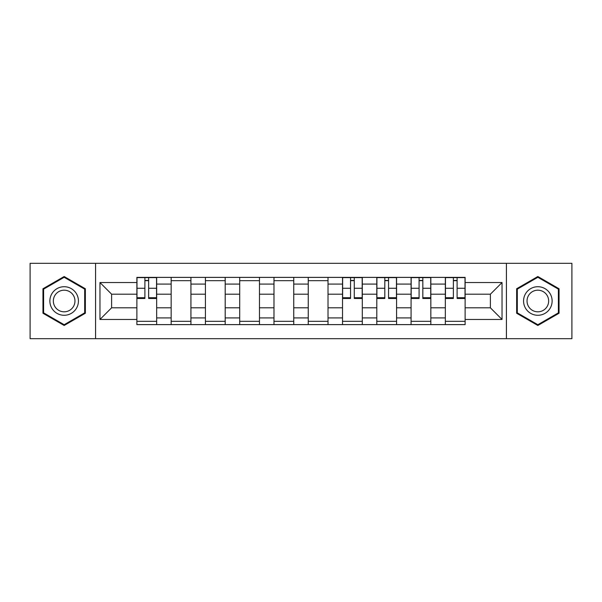 <?xml version="1.0" encoding="UTF-8"?>
<svg xmlns="http://www.w3.org/2000/svg" width="602" height="602" viewBox="0 0 602 602"><rect width="100%" height="100%" fill="white"/><g stroke="black" fill="none" stroke-linecap="round" stroke-linejoin="round"><path stroke-width="0.9" d="M506.425 338.678L571.9 338.678L571.9 263.322L30.1 263.322L30.1 338.678L506.425 338.678L506.425 263.322M171.156 324.621L171.156 284.084L156.655 284.084L156.655 324.621M156.655 284.084L156.655 277.379M171.156 284.084L171.156 277.379M190.924 277.379L190.924 324.621M205.425 324.621L205.425 277.379M225.201 277.379L225.201 324.621M239.701 324.621L239.701 277.379M259.477 277.379L259.477 324.621M273.978 324.621L273.978 277.379M293.746 277.379L293.746 324.621M308.254 324.621L308.254 277.379M328.022 277.379L328.022 324.621M342.523 324.621L342.523 277.379M362.299 277.379L362.299 324.621M376.799 324.621L376.799 277.379M396.575 277.379L396.575 324.621M411.076 324.621L411.076 277.379M430.844 277.379L430.844 324.621M445.345 324.621L445.345 277.379M445.345 307.81L430.844 307.81M411.076 307.81L396.575 307.81M376.799 307.81L362.299 307.81M342.523 307.81L328.022 307.81M308.254 307.81L293.746 307.81M273.978 307.81L259.477 307.81M239.701 307.81L225.201 307.81M205.425 307.81L190.924 307.81M171.156 307.81L156.655 307.81M445.345 294.19L430.844 294.19M411.076 294.19L396.575 294.19M376.799 294.19L362.299 294.19M342.523 294.19L328.022 294.19M308.254 294.19L293.746 294.19M273.978 294.19L259.477 294.19M239.701 294.19L225.201 294.19M205.425 294.19L190.924 294.19M171.156 294.19L156.655 294.19M111.611 307.81L136.88 307.81L136.88 294.19L111.611 294.19L111.611 307.81L99.97 319.459L99.97 282.541L136.88 282.541L136.88 294.19M465.12 294.19L465.12 307.81L490.389 307.81L490.389 294.19L465.12 294.19L465.12 277.379L136.88 277.379L136.88 282.541M465.12 282.541L502.03 282.541L502.03 319.459L465.12 319.459L465.12 307.81M136.88 307.81L136.88 324.621L465.12 324.621L465.12 319.459M136.88 319.459L99.97 319.459M95.575 338.678L95.575 263.322M85.356 288.757L64.158 276.521L42.953 288.757L42.953 313.243L64.158 325.479L85.356 313.243L85.356 288.757M559.047 288.757L537.842 276.521L516.644 288.757L516.644 313.243L537.842 325.479L559.047 313.243L559.047 288.757M156.655 321.325L136.88 321.325M144.894 280.675L148.634 280.675M190.924 321.325L171.156 321.325M171.156 280.675L190.924 280.675M225.201 321.325L205.425 321.325M205.425 280.675L225.201 280.675M259.477 321.325L239.701 321.325M239.701 280.675L259.477 280.675M293.746 321.325L273.978 321.325M273.978 280.675L293.746 280.675M328.022 321.325L308.254 321.325M308.254 280.675L328.022 280.675M362.299 321.325L342.523 321.325M350.545 280.675L354.277 280.675M396.575 321.325L376.799 321.325M384.821 280.675L388.553 280.675M430.844 321.325L411.076 321.325M419.09 280.675L422.83 280.675M465.12 321.325L445.345 321.325M453.366 280.675L457.106 280.675M99.97 282.541L111.611 294.19M490.389 307.81L502.03 319.459M490.389 294.19L502.03 282.541M148.634 298.472L148.634 277.605L156.543 277.605L156.543 298.472L148.634 298.472M144.894 280.457L148.634 280.457M144.894 277.605L136.985 277.605L136.985 298.472L144.894 298.472L144.894 277.605L148.634 277.605M51.787 308.141A14.282 14.282 0 0 0 71.292 313.371A14.282 14.282 0 0 0 76.522 293.859A14.282 14.282 0 0 0 57.017 288.629A14.282 14.282 0 0 0 51.787 308.141M54.79 306.403A10.813 10.813 0 0 0 69.561 310.361A10.813 10.813 0 0 0 73.519 295.597A10.813 10.813 0 0 0 58.748 291.639A10.813 10.813 0 0 0 54.79 306.403M64.158 277.281L84.694 289.141L84.694 312.859L64.158 324.719L43.615 312.859L43.615 289.141L64.158 277.281M525.478 308.141A14.282 14.282 0 0 0 544.983 313.371A14.282 14.282 0 0 0 550.213 293.859A14.282 14.282 0 0 0 530.708 288.629A14.282 14.282 0 0 0 525.478 308.141M528.481 306.403A10.813 10.813 0 0 0 543.252 310.361A10.813 10.813 0 0 0 547.21 295.597A10.813 10.813 0 0 0 532.439 291.639A10.813 10.813 0 0 0 528.481 306.403M537.842 277.281L558.385 289.141L558.385 312.859L537.842 324.719L517.306 312.859L517.306 289.141L537.842 277.281M354.277 298.472L354.277 277.605L362.186 277.605L362.186 298.472L354.277 298.472M350.545 280.457L354.277 280.457M350.545 277.605L342.636 277.605L342.636 298.472L350.545 298.472L350.545 277.605L354.277 277.605M388.553 298.472L388.553 277.605L396.462 277.605L396.462 298.472L388.553 298.472M384.821 280.457L388.553 280.457M384.821 277.605L376.912 277.605L376.912 298.472L384.821 298.472L384.821 277.605L388.553 277.605M422.83 298.472L422.83 277.605L430.739 277.605L430.739 298.472L422.83 298.472M419.09 280.457L422.83 280.457M419.09 277.605L411.181 277.605L411.181 298.472L419.09 298.472L419.09 277.605L422.83 277.605M457.106 298.472L457.106 277.605L465.015 277.605L465.015 298.472L457.106 298.472M453.366 280.457L457.106 280.457M453.366 277.605L445.457 277.605L445.457 298.472L453.366 298.472L453.366 277.605L457.106 277.605M411.076 284.084L396.575 284.084M376.799 284.084L362.299 284.084M342.523 284.084L328.022 284.084M308.254 284.084L293.746 284.084M273.978 284.084L259.477 284.084M239.701 284.084L225.201 284.084M205.425 284.084L190.924 284.084M445.345 284.084L430.844 284.084M411.076 317.916L396.575 317.916M376.799 317.916L362.299 317.916M342.523 317.916L328.022 317.916M308.254 317.916L293.746 317.916M273.978 317.916L259.477 317.916M239.701 317.916L225.201 317.916M205.425 317.916L190.924 317.916M171.156 317.916L156.655 317.916M445.345 317.916L430.844 317.916M148.634 297.719L156.543 297.719M148.634 288.268L156.543 288.268M136.985 297.719L144.894 297.719M136.985 288.268L144.894 288.268M354.277 297.719L362.186 297.719M354.277 288.268L362.186 288.268M342.636 297.719L350.545 297.719M342.636 288.268L350.545 288.268M388.553 297.719L396.462 297.719M388.553 288.268L396.462 288.268M376.912 297.719L384.821 297.719M376.912 288.268L384.821 288.268M422.83 297.719L430.739 297.719M422.83 288.268L430.739 288.268M411.181 297.719L419.09 297.719M411.181 288.268L419.09 288.268M457.106 297.719L465.015 297.719M457.106 288.268L465.015 288.268M445.457 297.719L453.366 297.719M445.457 288.268L453.366 288.268"/></g></svg>
